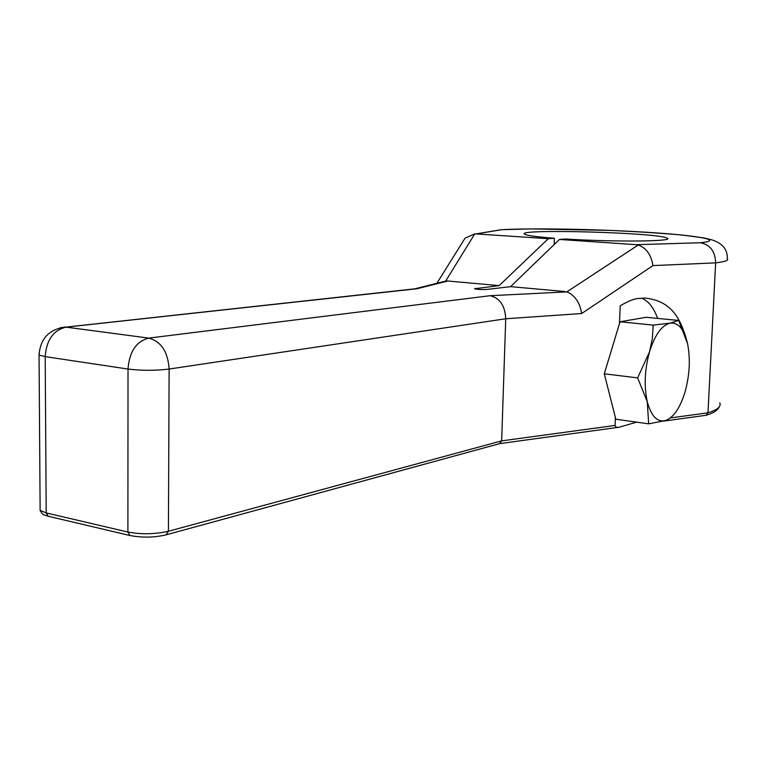 <?xml version="1.0" encoding="UTF-8"?>
<svg xmlns="http://www.w3.org/2000/svg" width="766" height="766" viewBox="0 0 766 766"><rect width="100%" height="100%" fill="white"/><g stroke="black" fill="none" stroke-linecap="round" stroke-linejoin="round"><path stroke-width="1.15" d="M620.029 321.777L653.226 325.11L670.145 323.137L678.676 320.447L646.131 317.287L620.029 321.777L604.278 373.808L615.404 417.585L615.06 425.446C615.864 427.275 617.233 427.868 619.158 427.217L636.69 422.152M411.926 289.146L416.848 288.772L447.775 281.007L445.716 280.988L474.805 233.841L548.293 238.695L554.383 238.255L554.144 244.584M554.383 238.255C537.071 236.914 527.18 235.593 524.72 234.291C513.21 228.498 660.991 232.625 667.272 238.274C674.559 241.491 613.489 242.075 565.49 239.011L559.458 239.452L510.596 286.656L487.176 289.404C481.632 289.701 477.41 289.481 474.508 288.753L499.164 285.622L447.775 281.007M559.458 239.452L636.316 244.689L700.325 242.745C710.082 244.565 715.195 251.277 715.655 262.872C725.191 261.713 729.069 260.306 727.279 258.669C727.69 249.419 722.415 243.1 711.432 239.71L703.763 237.91L682.563 235.085C661.728 233.209 637.446 231.648 609.707 230.384L530.704 228.91L501.29 229.695L495.411 230.671M700.325 242.745C725.498 240.227 697.299 235.401 647.146 232.299C597.174 229.168 532.983 227.981 501.51 229.704L501.385 229.695M474.805 233.841L465.058 238.188L461.008 244.67M636.316 244.689L638.26 244.976L566.85 291.884L490.154 295.705L148.786 338.103L66.106 327.139L416.848 288.772M510.596 286.656L564.915 291.53M548.293 238.695L499.164 285.622M638.26 244.976C646.341 247.983 651.224 254.848 652.929 265.591L581.681 313.524L505.732 318.771C505.091 305.758 499.901 298.07 490.154 295.705M566.85 291.884C574.864 295.236 579.814 302.455 581.681 313.524M499.623 443.638L501.653 440.871L505.732 318.771L169.123 369.049C167.907 351.757 161.128 341.435 148.786 338.103C136.291 341.349 129.358 351.661 128.018 369.049L45.194 356.63C46.448 339.98 53.409 330.156 66.106 327.139L64.986 327.044C48.9 329.514 40.253 338.84 39.047 355.031L39.056 353.279M663.337 421.147L705.993 415.296L707.976 412.817L715.655 262.872L652.929 265.591M619.455 323.664L620.23 305.806C635.952 296.634 638.547 298.922 644.723 298.051C671.303 300.693 679.949 318.177 686.039 337.835M657.649 318.407C653.714 307.549 648.333 300.799 641.506 298.146M615.404 417.585L615.816 419.222L648.678 423.837L647.241 401.623L637.638 377.887L649.53 351.795L652.306 338.764L653.226 325.11M604.278 373.808L637.638 377.887M665.52 420.544C673.764 417.393 680.332 407.646 685.225 391.311C689.706 374.593 690.492 358.718 687.571 343.675C684.162 329.189 678.36 322.342 670.145 323.137C661.776 325.263 654.901 334.819 649.53 351.795C644.675 369.471 643.909 386.074 647.241 401.623C651.138 416.177 657.238 422.478 665.52 420.544L648.678 423.837M678.676 320.447L687.571 343.675M615.06 425.446L501.653 440.871L168.424 531.259L169.123 369.049C155.431 370.715 141.729 370.715 128.018 369.049L127.893 532.035L46.199 512.923L40.129 510.386L40.1 507.485M45.194 356.63L39.047 355.031L40.129 510.386C43.384 515.978 42.886 514.158 48.248 516.274L46.199 512.923L45.194 356.63M501.51 229.704L476.778 233.831M719.762 402.792C721.419 406.468 717.493 409.81 707.976 412.817L670.365 417.93M130.096 535.549L129.885 535.501C142.083 537.809 154.119 537.608 165.992 534.879L168.424 531.259C154.924 534.285 141.404 534.553 127.893 532.035L129.885 535.501L48.478 516.322M475.571 289.06L475.59 288.342M60.265 327.733L415.746 288.734M667.272 238.274L667.234 239.021M501.29 229.695L476.548 233.812M618.488 427.304L499.825 443.61M499.652 443.638L166.653 534.697M719.427 406.574C717.78 410.26 713.5 413.104 706.578 415.115M436.859 283.315L465.058 238.188M415.182 288.734L446.205 280.969"/></g></svg>
